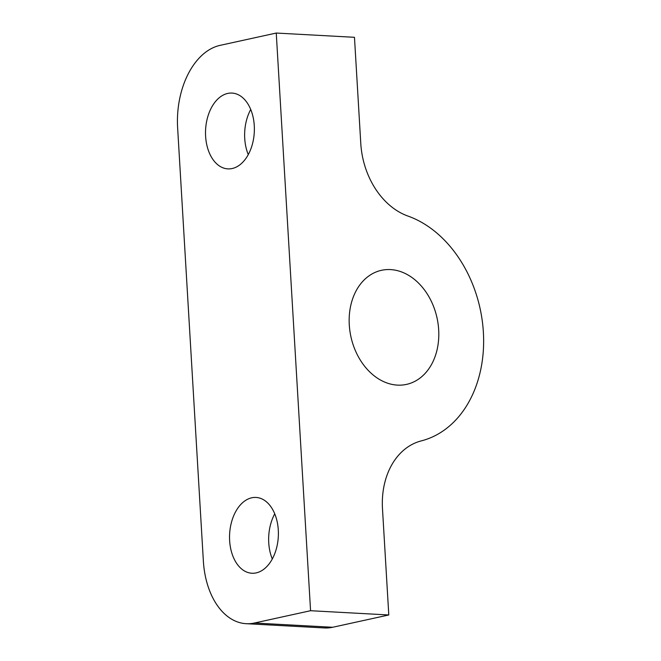 <?xml version="1.0" encoding="UTF-8"?>
<svg xmlns="http://www.w3.org/2000/svg" width="661" height="661" viewBox="0 0 661 661"><rect width="100%" height="100%" fill="white"/><g stroke="black" fill="none" stroke-linecap="round" stroke-linejoin="round"><path stroke-width="0.99" d="M272.291 558.975A37.958 24.374 93.1 0 1 268.746 542.797A37.958 24.374 93.1 0 1 274.745 513.837M229.64 540.673A37.958 24.374 93.1 0 1 256.03 497.444A37.958 24.374 93.1 0 1 278.289 530.015A37.958 24.374 93.1 0 1 251.907 573.244A37.958 24.374 93.1 0 1 229.64 540.673M390.544 269.589A58.399 44.072 77.6 0 0 381.48 270.308A58.399 44.072 77.6 0 0 349.876 330.872A58.399 44.072 77.6 0 0 397.41 385.115A58.399 44.072 77.6 0 0 406.482 384.396A58.399 44.072 77.6 0 0 438.086 323.832A58.399 44.072 77.6 0 0 390.544 269.589M250.726 109.47A37.958 24.374 -86.9 0 0 244.727 138.43A37.958 24.374 -86.9 0 0 248.272 154.608M205.612 136.306A37.958 24.374 93.1 0 1 232.003 93.077A37.958 24.374 93.1 0 1 254.27 125.648A37.958 24.374 93.1 0 1 227.88 168.877A37.958 24.374 93.1 0 1 205.612 136.306M382.488 508.813A72.999 55.094 -102.4 0 1 421.288 440.887A116.79 88.144 77.6 0 0 483.373 332.21A116.79 88.144 77.6 0 0 407.928 216.056A72.999 55.094 -102.4 0 1 360.782 143.462L354.47 37.305L276.248 33.05L310.571 610.714L388.792 614.97L382.488 508.813M276.248 33.05L220.113 45.353A72.999 46.881 -86.9 0 0 177.627 127.813L203.365 561.057A72.999 46.881 -86.9 0 0 246.181 623.695A72.999 46.881 -86.9 0 0 254.435 623.017L332.657 627.272A72.999 46.881 93.1 0 1 324.402 627.95L246.181 623.695M310.571 610.714L254.435 623.017M388.792 614.97L332.657 627.272"/></g></svg>
